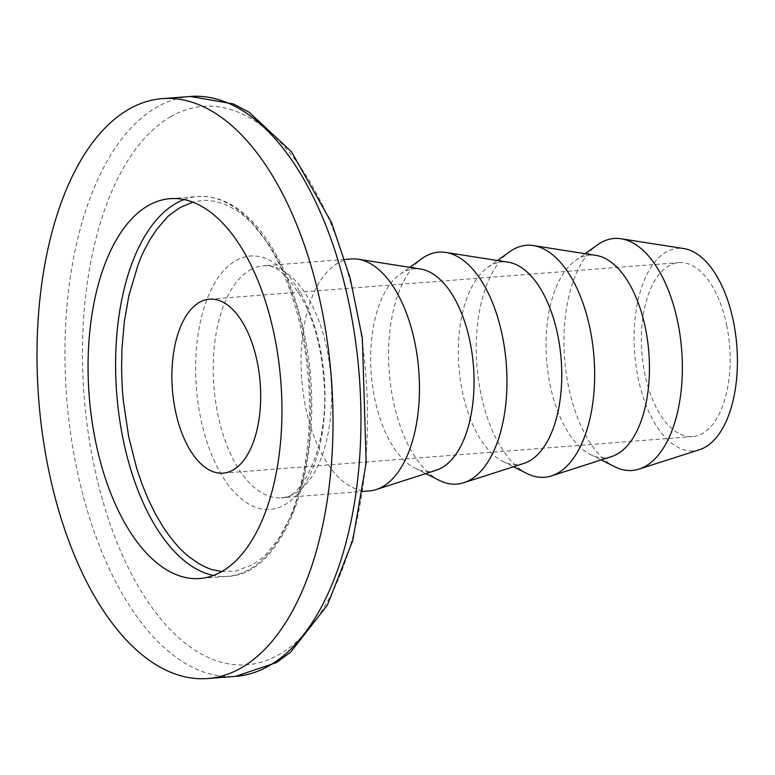 <?xml version="1.0" encoding="UTF-8"?>
<svg xmlns="http://www.w3.org/2000/svg" width="775" height="775" viewBox="0 0 775 775"><rect width="100%" height="100%" fill="white"/><g stroke="black" fill="none" stroke-linecap="round" stroke-linejoin="round"><path stroke-width="0.58" stroke-dasharray="3.88 2.91" d="M726.805 325.839A87.255 44.001 -94.5 0 0 678.977 262.609A87.255 44.001 -94.5 0 0 641.874 353.012A87.255 44.001 -94.5 0 0 692.521 436.577A87.255 44.001 -94.5 0 0 726.805 325.839M221.65 571.562L235.774 571.059L252.311 564.82C260.894 558.998 265.399 555.539 265.806 554.464L278.632 538.935L291.555 514.91L294.364 507.974L303.684 476.664L308.256 450.595L309.302 441.517L310.978 404.812L309.186 371.089L303.868 335.488C298.22 309.467 296.961 308.295 296.428 305.738L287.564 280.569L277.479 258.976L269.874 245.975L252.737 223.985C238.08 209.831 236.685 211.042 235.261 209.608L224.585 204.193L215.024 201.374C208.049 200.376 203.476 200.124 201.316 200.618L192.888 202.139M699.641 449.636A101.544 51.208 85.5 0 1 634.686 353.565A101.544 51.208 85.5 0 1 683.986 248.601M614.759 466.753A116.337 58.668 85.5 0 1 564.655 359.019A116.337 58.668 85.5 0 1 597.477 244.832M611.64 456.562A101.612 51.247 85.5 0 1 590.405 454.518A101.612 51.247 85.5 0 1 546.646 360.423A101.612 51.247 85.5 0 1 575.312 260.681A101.612 51.247 85.5 0 1 595.975 255.382M527.068 473.573A116.337 58.668 85.5 0 1 476.964 365.848A116.337 58.668 85.5 0 1 509.785 251.662M523.948 463.392A101.612 51.247 85.5 0 1 502.713 461.348A101.612 51.247 85.5 0 1 458.955 367.253A101.612 51.247 85.5 0 1 487.62 267.511A101.612 51.247 85.5 0 1 508.284 262.212M439.377 480.403A116.337 58.668 85.5 0 1 389.273 372.678A116.337 58.668 85.5 0 1 422.094 258.492M436.277 470.212A101.612 51.247 85.5 0 1 415.022 468.177A101.612 51.247 85.5 0 1 371.264 374.083A101.612 51.247 85.5 0 1 399.929 274.34A101.612 51.247 85.5 0 1 420.612 269.041M369.287 490.924A116.337 58.668 85.5 0 1 301.756 379.498A116.337 58.668 85.5 0 1 351.22 258.957M184.121 199.562A190.495 96.071 85.5 0 1 197.761 196.521A190.495 96.071 85.5 0 1 302.163 334.587A190.495 96.071 85.5 0 1 227.172 576.377A190.495 96.071 85.5 0 1 213.396 575.467M190.359 96.458A290.838 146.678 -94.5 0 0 156.647 107.241A290.838 146.678 -94.5 0 0 70.399 432.004A290.838 146.678 -94.5 0 0 235.523 676.372M170.82 116.638A280.056 141.244 -94.5 0 0 138.018 585.9A280.056 141.244 -94.5 0 0 366.255 453.869A280.056 141.244 -94.5 0 0 170.82 116.638M320.123 348.12A127.11 64.112 -94.5 0 0 235.707 260.71A127.11 64.112 -94.5 0 0 200.502 417.318A127.11 64.112 -94.5 0 0 284.909 504.738A127.11 64.112 -94.5 0 0 320.123 348.12M249.889 270.107A116.337 58.668 85.5 0 1 263.384 265.796A116.337 58.668 85.5 0 1 327.137 350.116A116.337 58.668 85.5 0 1 281.344 497.773A116.337 58.668 85.5 0 1 215.373 399.939A116.337 58.668 85.5 0 1 249.889 270.107M223.055 473.137L692.521 436.577M209.512 299.16L678.977 262.609M170.2 198.662L197.741 196.521C220.536 195.329 241.597 206.954 260.923 231.386C279.969 256.099 294.006 288.474 303.035 328.532C329.995 441.663 291.991 574.73 227.317 576.368L199.776 578.508M590.405 454.518L601.167 459.924M575.312 260.681L585.106 253.677M502.713 461.348L513.476 466.753M487.62 267.511L497.414 260.507M415.022 468.177L425.795 473.593M399.929 274.34L409.733 267.336M344.788 259.46L263.374 265.796C275.929 263.626 289.957 276.656 305.457 304.875C315.812 326.943 321.993 352.528 323.979 381.639C329.908 446.226 300.535 501.241 281.432 497.763L362.855 491.427"/><path stroke-width="1.16" d="M257.339 362.4A87.255 44.001 85.5 0 1 223.055 473.137A87.255 44.001 85.5 0 1 172.408 389.563A87.255 44.001 85.5 0 1 209.512 299.16A87.255 44.001 85.5 0 1 257.339 362.4M192.888 202.139L180.255 207.477C171.672 213.309 167.167 216.758 166.761 217.843L157.461 228.431L150.553 238.671C139.636 258.191 140.478 259.383 138.202 264.323L128.882 295.633L124.31 321.702L121.946 348.944L121.588 367.495C122.218 396.325 123.341 398.389 123.38 401.208L128.708 436.819L136.72 468.478L142.067 484.21L148.112 499.022L155.087 513.321L162.692 526.332C175.082 545.145 184.576 553.253 189.023 556.779L198.516 563.425C205.695 567.281 210.442 569.393 212.757 569.751L221.65 571.562M585.106 253.677L597.477 244.832A116.337 58.668 85.5 0 1 621.133 238.768L683.986 248.601A101.544 51.208 85.5 0 1 736.25 339.653A101.544 51.208 85.5 0 1 705.405 447.059A101.544 51.208 85.5 0 1 699.641 449.636L639.075 469.088A116.337 58.668 85.5 0 1 614.759 466.753L601.167 459.924M621.133 238.768A116.337 58.668 85.5 0 1 677.893 322.797A116.337 58.668 85.5 0 1 645.672 466.133A116.337 58.668 85.5 0 1 639.075 469.088M274.621 336.738A190.495 96.071 85.5 0 1 199.776 578.508A190.495 96.071 85.5 0 1 89.203 396.044A190.495 96.071 85.5 0 1 170.2 198.662A190.495 96.071 85.5 0 1 274.621 336.738M497.414 260.507L509.785 251.662A116.337 58.668 85.5 0 1 533.442 245.588L595.975 255.382A101.612 51.247 85.5 0 1 645.546 328.784A101.612 51.247 85.5 0 1 611.64 456.562L551.374 475.918A116.337 58.668 85.5 0 1 527.068 473.573L513.476 466.753M321.828 309.428A290.838 146.678 -94.5 0 0 162.401 98.628A290.838 146.678 -94.5 0 0 38.75 399.978A290.838 146.678 -94.5 0 0 207.564 678.542A290.838 146.678 -94.5 0 0 321.828 309.428M533.442 245.588A116.337 58.668 85.5 0 1 590.201 329.627A116.337 58.668 85.5 0 1 551.374 475.918M409.733 267.336L422.094 258.492A116.337 58.668 85.5 0 1 445.751 252.417L508.284 262.212A101.612 51.247 85.5 0 1 557.855 335.614A101.612 51.247 85.5 0 1 523.948 463.392L463.683 482.748A116.337 58.668 85.5 0 1 439.377 480.403L425.795 473.593M445.751 252.417A116.337 58.668 85.5 0 1 502.5 336.457A116.337 58.668 85.5 0 1 463.683 482.748M344.788 259.46L351.22 258.957A116.337 58.668 85.5 0 1 358.253 259.238L420.612 269.041A101.612 51.247 85.5 0 1 470.163 342.443A101.612 51.247 85.5 0 1 436.277 470.212L376.195 489.558A116.337 58.668 85.5 0 1 369.287 490.924L362.855 491.427M358.253 259.238A116.337 58.668 85.5 0 1 414.993 343.277A116.337 58.668 85.5 0 1 376.195 489.558M213.396 575.467A190.495 96.071 85.5 0 1 117.529 402.7A190.495 96.071 85.5 0 1 175.654 203.583A190.495 96.071 85.5 0 1 184.121 199.562M349.777 307.249A290.838 146.678 -94.5 0 0 190.359 96.458L233.294 103.908L249.095 112.21L291.458 151.697L331.632 222.793L350.135 278.031L362.361 338.336L366.158 462.723L352.77 540.466L327.408 605.12L290.712 652.056L276.423 662.586L235.523 676.372A290.838 146.678 -94.5 0 0 349.777 307.249M207.564 678.542L235.523 676.372M162.401 98.628L190.359 96.458"/></g></svg>
